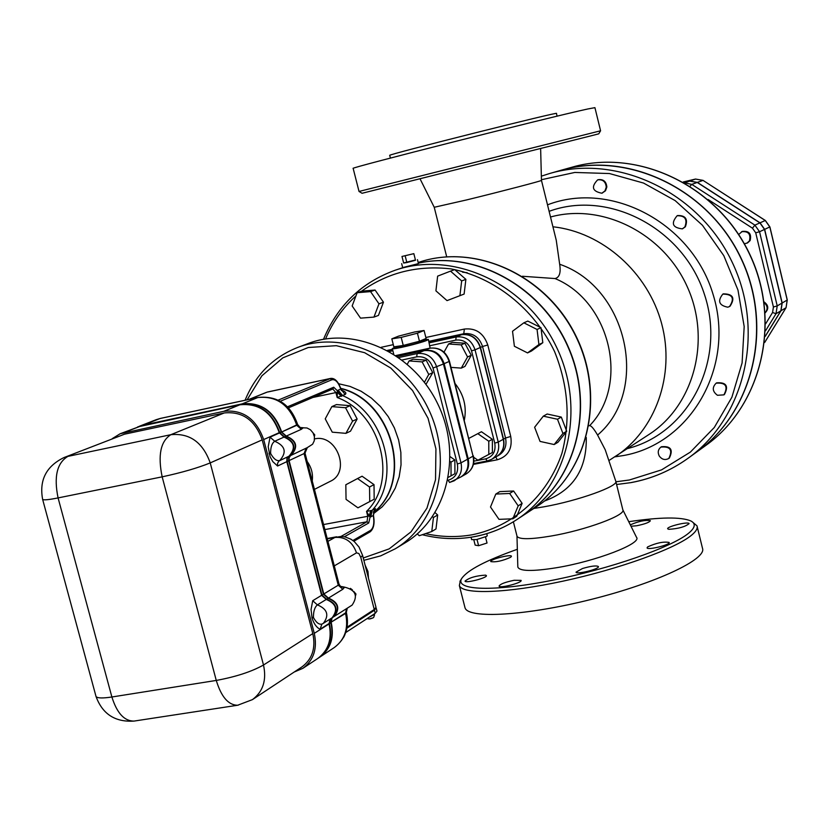 <?xml version="1.0" encoding="UTF-8"?>
<svg xmlns="http://www.w3.org/2000/svg" width="829" height="829" viewBox="0 0 829 829"><rect width="100%" height="100%" fill="white"/><g stroke="black" fill="none" stroke-linecap="round" stroke-linejoin="round"><path stroke-width="1.24" d="M588.932 425.816L589.668 425.619C591.326 425.733 593.968 428.883 597.585 435.059L605.222 449.764L615.76 481.172C619.304 485.991 578.093 500.82 543.71 506.851L533.845 508.446M516.964 536.021L517.058 536.353C519.244 539.555 530.56 539.441 551.016 536.042C585.409 530.228 626.475 515.058 622.828 509.783L615.833 481.452M541.472 180.401L556.249 240.223L559.668 264.254C561.005 272.731 559.461 277.497 555.047 278.554L522.415 276.264M540.632 148.536L541.461 180.38C543.71 180.38 501.079 191.52 466.882 199.862L434.23 207.281L446.696 256.793M609.408 460.23L649.148 434.375C694.028 405.391 711.583 339.869 687.168 286.554C663.179 233.042 602.123 202.68 550.508 217.011M473.939 536.705C489.203 533.949 503.369 528.332 516.426 519.856L526.094 513.524C575.347 481.815 594.911 409.049 568.539 348.201C542.612 287.176 475.856 250.254 418.355 263.176C475.846 250.068 542.705 286.907 568.715 347.942C595.16 408.801 575.616 481.639 526.342 513.369L526.218 513.441M597.927 179.789L598.206 179.696C603.398 179.054 606.279 181.499 606.838 187.022L605.502 190.774L602.092 193.116M677.386 215.644L677.645 215.53C685.593 215.385 688.174 219.125 685.376 226.773L682.578 228.742M723.064 293.984L723.302 293.849C733.105 293.932 735.344 298.067 730.017 306.274L729.769 306.398M716.391 383.019L716.639 382.853C726.277 382.107 728.857 386.003 724.401 394.531L724.152 394.687M661.169 446.924L661.428 446.738C670.796 445.847 673.438 449.619 669.345 458.074L669.076 458.25M606.268 187.199L604.932 190.95L601.813 193.219C592.32 191.344 590.922 186.898 597.636 179.872C602.828 179.23 605.709 181.675 606.268 187.199M684.858 226.98L682.319 228.856C672.506 227.716 670.775 223.343 677.127 215.737C685.075 215.581 687.655 219.333 684.858 226.98M727.758 307.196C718.981 305.414 717.334 301.051 722.815 294.108C732.618 294.181 734.857 298.326 729.53 306.543L727.758 307.196M717.448 395.278C712.391 391.506 711.956 387.475 716.142 383.174C725.789 382.428 728.38 386.324 723.914 394.863L717.448 395.278M659.242 455.991C657.511 452.427 658.06 449.463 660.9 447.1C670.278 446.199 672.92 449.981 668.827 458.437C665.127 460.416 661.936 459.608 659.242 455.991M549.772 173.468L560.414 170.442C627.149 150.857 707.22 188.162 740.297 256.959C773.892 325.507 753.654 411.505 696.982 451.815L688.018 458.302C745.271 417.578 765.675 330.564 731.665 261.145C698.173 191.489 617.19 153.686 549.772 173.468L541.358 176.162M697.065 451.764L697.148 451.701C753.053 411.889 773.654 327.6 741.665 259.415C710.142 191.022 632.226 152.184 565.565 169.064L560.508 170.411M738.701 234.483L742.287 231.405C749.105 230.711 751.716 233.768 750.121 240.586L747.561 242.907L744.349 243.799M764.048 301.891C768.566 305.217 768.949 308.854 765.229 312.782M741.572 231.726C748.4 231.032 751.012 234.089 749.416 240.918L746.846 243.239M764.172 302.73C767.685 305.808 768.027 309.124 765.219 312.647M765.24 336.253L780.856 310.834L782.048 303.062L764.525 229.436L759.903 222.887L697.22 182.453L689.645 181.105L684.049 182.432L689.801 181.054L697.365 182.39L703.023 180.39L765.385 220.576M782.182 302.989L764.659 229.374L760.048 222.825L765.25 220.493L769.83 226.991L787.198 300.036L782.182 302.989L780.991 310.751L786.006 307.746L764.67 342.46M760.048 222.825L697.365 182.39M765.229 336.408L780.991 310.751M467.235 272.72L462.509 272.161M495.794 494.074L499.804 491.618L513.617 491.006L522.125 503.348L516.768 516.249L512.84 518.809L498.985 519.348L490.499 507.006L495.794 494.074L509.659 493.462L518.198 505.866L512.84 518.809M435.111 512.674L437.66 514.975L435.992 528.954L431.774 531.524L419.287 535.721L417.277 533.907M357.144 292.72L361.713 291.145L375.081 290.036L383.464 302.202L378.438 315.424L373.941 317.103L360.532 318.139L352.159 305.974L357.144 292.72L370.563 291.611L378.977 303.828L373.941 317.103M450.51 271.135L454.748 269.622L465.877 279.363L464.116 294.067L447.028 300.616L435.919 290.844L437.639 276.13L450.51 271.135L461.67 280.917L459.908 295.684M523.845 322.823L527.804 321.072L540.974 327.683L542.808 342.698L531.482 351.03L527.545 352.916L514.384 346.263L512.529 331.248L523.845 322.823L537.068 329.465L538.912 344.543L527.545 352.916M543.316 416.158L547.171 414.013L561.295 417.08L566.715 431.235L557.979 442.271L554.166 444.541L540.042 441.411L534.622 427.256L543.316 416.158L557.492 419.246L562.932 433.474L554.166 444.541M522.125 503.348L518.198 505.866M513.617 491.006L509.659 493.462M437.66 514.975L433.443 517.493L431.774 531.524M432.531 516.664L433.443 517.493M375.081 290.036L370.563 291.611M383.464 302.202L378.977 303.828M465.877 279.363L461.67 280.917M540.974 327.683L537.068 329.465M542.808 342.698L538.912 344.543M561.295 417.08L557.492 419.246M566.715 431.235L562.932 433.474M428.945 341.755L461.691 334.605C470.882 333.621 477.152 337.88 480.499 347.403L503.535 439.132C505.006 446.707 502.809 452.437 496.923 456.323L496.789 456.396M387.962 350.698L392.583 349.693M388.034 350.74L392.604 349.745M428.956 341.807L461.432 334.719C470.623 333.724 476.893 337.994 480.24 347.517L503.286 439.277C504.757 446.852 502.55 452.582 496.664 456.468L491.607 459.37C497.514 455.463 499.732 449.701 498.25 442.085L494.747 443.142C496.022 451.359 493.006 456.603 485.711 458.851L473.887 461.142M397.122 356.335L424.697 350.356C434.178 349.361 440.665 353.796 444.147 363.682L468.209 458.851C469.753 466.706 467.494 472.634 461.432 476.644L461.09 476.83M428.365 339.465L430.127 348.107M481.442 431.733L468.945 438.334L481.442 431.733L492.364 439.277L492.395 452.51L477.908 460.209L473.67 457.266M444.023 352.138L448.562 343.983L452.302 342.377L464.882 343.237L471.235 355.289L464.976 366.418L461.287 368.117L451.017 367.371M477.815 433.671L488.778 441.246L488.809 454.541M492.364 439.277L488.778 441.246M471.235 355.289L467.556 356.947L461.287 368.117M448.562 343.983L461.173 344.854L467.556 356.947M464.882 343.237L461.173 344.854M424.158 339.672L428.355 339.403L426.8 340.387C420.179 343.32 392.117 349.993 392.314 348.594L396.107 346.771M424.065 339.33L424.344 340.418C422.635 341.714 416.023 343.703 404.49 346.408L396.303 347.527M424.075 330.491L426.106 338.481L419.464 341.237L403.246 345.444L393.858 346.843L391.816 338.843L398.604 336.118L414.635 331.973L424.075 330.491L417.422 333.196L401.195 337.393L391.816 338.843M419.464 341.237L417.422 333.196M403.246 345.444L401.195 337.393M449.515 482.457L454.188 480.789C460.282 476.758 462.551 470.789 460.997 462.872L457.339 463.981C458.675 472.53 455.587 477.95 448.043 480.26L449.681 482.447L460.758 477.027C466.82 473.027 469.079 467.09 467.535 459.225L443.442 363.993C439.961 354.107 433.474 349.662 423.992 350.657L397.278 356.449M407.319 364.169L409.091 360.936L413.143 359.195L426.137 360.138L432.738 372.667L425.982 384.366M450.178 456.696L454.862 459.96L454.934 473.701L448.416 477.276M297.58 347.486L308.17 343.507C353.952 325.828 413.205 352.708 437.712 403.827C462.717 454.706 447.183 517.887 404.956 542.922L395.278 548.788C437.805 523.576 453.422 459.826 428.178 408.459C403.433 356.843 343.683 329.673 297.58 347.486C273.031 357.247 255.529 374.832 245.083 400.231M363.858 560.331L380.749 555.844L395.278 548.788M247.115 399.796L261.86 375.827L282.782 357.879L308.274 347.506L336.325 345.683L364.625 352.698L390.801 368.066L412.573 390.563L428.065 418.303L435.93 448.893L435.526 479.722L426.956 508.156L411.029 531.835L389.164 548.881L363.257 557.99M338.657 383.744L350.076 386.428L361.092 391.236L371.351 398.034L380.511 406.593L388.262 416.655L394.355 427.878L398.604 439.909L400.853 452.344L401.039 464.789L399.163 476.83L395.298 488.084L389.568 498.198L382.179 506.851L373.371 513.773M340.698 388.304C392.645 400.448 413.826 481.462 373.578 512.477M340.781 388.552C392.304 400.998 413.308 481.214 373.61 512.353M373.972 511.389L375.578 508.695L371.941 510.405L370.055 517.161L373.309 515.524L374.615 508.996M341.403 396.397L337.341 392.2L337.185 397.526L345.154 394.459C346.802 393.143 345.579 391.682 341.486 390.065M345.776 632.506L375.236 613.294L376.967 611.097L376.231 608.248M375.993 607.802L374.449 610.237L346.936 628.185M371.62 615.667L374.573 613.74M369.858 618.797L372.76 617.895M343.724 637.19L344.719 635.18M334.284 565.896L356.501 552.839L358.884 553.523L360.802 557.399L374.252 609.481L347.123 627.149M307.238 447.66L312.616 444.209L314.264 440.79L314.419 436.79L313.072 432.904L310.44 429.785L306.979 427.971L302.979 427.816M313.155 433.049L314.751 434.893L314.378 436.51M314.067 435.215L314.751 434.893M305.02 453.131L338.988 583.999L338.253 585.201L323.807 593.978L328.439 598.103C338.408 602.258 340.367 608.362 334.294 616.403L352.118 605.108C358.211 595.978 355.703 589.989 344.615 587.15L343.828 587.284M350.387 588.372L352.418 589.906M353.745 591.45L355.962 594.01L355.589 595.533M355.278 594.434L355.962 594.01M374.252 609.481L375.993 607.294L362.636 555.585M312.232 480.924C313.165 473.939 311.486 467.463 307.186 461.494M314.523 438.935C336.709 433.401 351.164 472.084 330.367 481.276L314.429 489.379M301.88 427.909L303.041 427.805M297.58 424.469L300.139 427.505L303.279 427.764L301.331 429.318L296.741 425.298L281.642 432.002L286.285 436.075L301.331 429.318M297.559 424.375L296.741 425.298L297.538 424.313C290.658 404.552 277.528 395.599 258.14 397.433L258.524 397.392M281.642 432.002L296.647 424.935C289.445 404.811 276.492 395.682 257.778 397.547L258.14 397.433M307.207 447.67L290.523 455.598L289.093 457.784L289.083 460.582L305.01 453.121L307.321 447.619M323.807 593.978L289.083 460.582M341.434 586.922L344.387 587.191M338.999 584.372L340.47 586.352L344.615 587.15L342.823 589.264L338.253 585.201L304.067 453.515L306.212 448.137M112.267 438.634L120.132 433.764L141.075 425.94L239.861 404.801C258.803 402.935 271.933 412.22 279.249 432.655L283.995 437.101C294.502 441.67 296.16 448.043 288.969 456.209L286.958 458.416L286.803 461.66L321.6 595.315L326.243 599.45C336.232 603.616 338.191 609.729 332.108 617.781L331.144 622.185L346.346 612.362L347.278 608.175M346.449 608.693L345.569 613.408L331.144 622.185M139.479 426.21L242.234 403.847C261.145 401.982 274.244 411.246 281.549 431.64M331.237 622.548C334.419 637.532 330.647 649.024 319.932 657.034L319.756 657.159M291.248 455.142C298.43 446.986 296.772 440.634 286.285 436.075M332.481 617.553L333.932 616.631C340.004 608.59 338.045 602.486 328.066 598.331L323.434 594.206L288.699 460.769L288.865 457.525L290.865 455.318C298.057 447.163 296.399 440.81 285.901 436.241L281.166 431.805C273.86 411.402 260.752 402.138 241.84 404.003L143.168 425.122L137.593 426.945L240.265 404.645C259.197 402.78 272.316 412.054 279.632 432.489L284.378 436.924C294.886 441.505 296.544 447.867 289.342 456.033L287.342 458.24L287.176 461.484L321.973 595.098L326.605 599.222C336.595 603.388 338.553 609.491 332.481 617.553L332.294 617.667M330.305 618.931L329.424 623.709C332.605 638.713 328.833 650.226 318.108 658.247L319.569 657.283C330.284 649.273 334.056 637.77 330.875 622.776L331.755 618.009M329.932 619.159L329.051 623.936C332.242 638.952 328.471 650.464 317.745 658.485L302.896 668.319L294.181 672.039M288.969 456.209L279.031 460.976L277.591 463.183L277.58 466.012L272.865 461.691L270.067 456.706L268.213 446.758L270.047 437.142L279.342 433.018M311.828 617.284L313.424 617.501C316.191 622.61 319.041 624.797 321.973 624.082L323.31 623.367L321.859 624.144L320.139 629.201C316.761 627.76 314.077 624.102 312.077 618.227L311.051 609.533L312.72 600.714L321.6 595.315M120.132 433.764L223.84 411.298C242.98 409.433 256.254 418.852 263.674 439.557L314.284 633.356C317.517 648.568 313.725 660.226 302.896 668.319M124.495 434.199L63.988 457.556L124.495 434.199L224.276 412.946C242.493 411.174 255.135 420.148 262.202 439.867L312.802 633.605C315.89 648.102 312.264 659.21 301.932 666.92L252.41 699.635C263.062 691.666 266.762 680.132 263.498 665.013L210.224 462.903C197.83 467.95 181.81 472.592 162.163 476.841C157.697 455.214 160.598 441.163 170.867 434.686L67.895 456.385C56.983 462.914 53.719 476.748 58.082 497.918C48.776 499.763 43.626 500.27 42.642 499.431L42.569 499.182M369.651 532.042L370.615 530.332C373.61 527.928 374.511 522.995 373.309 515.524L373.496 516.612M371.941 510.405L366.532 511.4L369.206 515.928L370.781 510.529M345.154 394.459L340.74 389.008L337.455 390.594L337.341 392.2L335.911 392.573L337.185 397.526C381.122 413.36 398.303 480.82 366.532 511.4L367.796 516.301L369.206 515.928L370.055 517.161L368.729 522.995L367.009 521.773L341.04 536.425M287.528 406.801L333.735 387.205L342.429 395.744M340.242 387.589L340.74 389.008C338.242 382.096 335.268 379.019 331.828 379.786L280.316 401.236M331.849 406.614L336.491 404.573L350.128 405.682L357.144 419.018L350.491 431.184L345.911 433.349L332.253 432.168L325.237 418.842L331.849 406.614L345.538 407.733L352.584 421.122L345.911 433.349M357.558 478.551L362.076 476.209L374.014 484.623L374.19 499.224L357.952 507.825L346.045 499.369L345.828 484.758L357.558 478.551L369.537 487.006L369.724 501.669M357.144 419.018L352.584 421.122M350.128 405.682L345.538 407.733M374.014 484.623L369.537 487.006M450.095 461.484L450.986 462.095L451.059 475.898M454.862 459.96L450.986 462.095M409.091 360.936L422.127 361.89L428.759 374.47L424.417 382.283M426.137 360.138L422.127 361.89M432.738 372.667L428.759 374.47M359.03 191.458L362.066 193.281L591.709 135.645L598.745 133.832L600.579 130.785L359.03 191.458L353.154 168.38C346.47 168.67 550.425 116.993 587.668 109.003L594.921 107.646L600.579 130.785M390.407 158.08L389.713 155.355C386.19 154.888 563.347 110.392 556.435 113.48L557.098 116.174M622.838 509.804L636.454 537.213C642.548 543.337 595.813 561.357 556.155 567.782C532.291 571.564 519.514 571.305 517.824 567.015L517.814 566.611M628.745 521.69C660.361 517.047 681.065 516.809 690.837 520.944C695.935 523.565 695.282 527.586 688.868 533.006C672.246 547.161 609.812 568.974 551.658 580.404C493.379 591.958 454.468 590.424 461.691 578.507C467.369 570.176 485.918 560.445 517.337 549.295M514.187 580.279L521.109 580.393C522.602 582.725 499.452 588.683 499.058 586.082C500.136 584.072 505.182 582.134 514.187 580.279M485.587 575.129L486.374 575.564C487.804 577.73 465.39 583.564 465.028 581.119C469.266 577.678 476.115 575.689 485.587 575.129M510.737 557.233C502.405 560.943 495.752 562.394 490.768 561.575C489.462 559.523 511.12 553.959 511.462 556.249L510.737 557.233M630.32 524.85C638.62 521.223 645.304 519.835 650.382 520.685C649.47 522.363 644.9 524.052 636.693 525.752L631.014 526.26M668.837 529.327L667.677 528.819C666.371 526.622 688.775 521.192 689.096 523.627C685.251 526.798 678.495 528.695 668.837 529.327M647.604 546.933C656.288 542.922 663.469 541.43 669.169 542.446C670.588 544.788 647.376 550.456 647.055 547.855L647.604 546.933M582.476 568.518C591.036 566.02 596.341 565.368 598.393 566.539C599.885 568.943 576.393 574.839 576.02 572.155L582.476 568.518M460.354 580.694L459.359 585.564C462.395 594.756 506.685 593.336 563.14 581.119C619.543 568.984 675.894 548.529 691.79 535.006C696.111 531.379 697.863 528.332 697.013 525.866L692.07 521.669M464.8 606.932L465.038 607.864C468.261 619.066 526.456 615.75 591.45 599.357C656.485 583.088 707.21 559.047 702.474 548.228L697.179 526.55M417.464 259.664L418.458 263.601L402.676 267.58M415.433 259.974L403.619 262.948M413.837 253.653L415.505 260.254L406.863 262.544L403.65 263.031L401.982 256.462L413.837 253.653L401.982 256.462M406.863 262.544L405.194 255.943M485.514 536.974L487.037 543.026L478.602 545.71L475.152 545.13L473.846 539.948M477.027 539.492L478.602 545.71M471.66 539.606L476.437 539.606L486.675 536.363L487.255 535.638L486.758 533.669M586.258 437.432C586.932 469.38 572.984 490.581 544.425 501.058M555.047 278.554C610.507 301.445 629.729 384.552 589.668 425.619M597.585 435.059C650.112 390.718 627.74 287.466 559.668 264.254M615.108 456.717C655.49 430.396 675.448 375.102 661.677 323.776C648.04 272.43 602.289 232.037 552.922 226.794M418.272 262.472C475.204 242.773 546.539 275.363 575.989 336.709C605.968 397.806 587.44 474.012 536.746 506.55C587.709 473.784 606.175 397.537 576.259 336.584C546.881 275.373 475.545 242.7 418.272 262.472L418.179 262.503M549.109 211.333C608.548 189.313 683.376 228.307 704.474 294.523C726.525 360.439 688.712 433.308 627.543 448.562M614.931 456.831L623.356 455.556C690.391 443.888 735.302 367.081 713.354 295.321C692.536 223.239 611.284 180.173 547.503 204.836M541.451 179.717L574.777 172.453L609.45 173.541L643.553 183.064L675.158 200.608L702.443 225.27L723.8 255.674L737.986 290.098L744.183 326.564L742.09 362.957L731.903 397.215L714.308 427.474L690.37 452.106L661.521 469.888L629.377 479.991L615.916 481.794M631.263 482.53C651.895 478.696 670.816 470.623 688.018 458.302C670.754 470.665 651.77 478.768 631.066 482.613L616.589 484.509M560.601 170.38L575.896 166.121C641.884 149.407 718.93 187.737 750.069 255.301C781.664 322.647 761.24 405.961 705.894 445.38L697.148 451.701M708.059 199.478L752.463 228.172L755.716 232.794L773.416 307.01L772.576 312.492L765.664 323.776M765.54 330.802L776.017 313.725L772.576 312.492M780.856 310.834L776.017 313.725L777.219 305.901L773.416 307.01M782.048 303.062L777.219 305.901L759.551 231.737L755.716 232.794M690.111 186.121L691.78 184.38L684.827 182.888M764.525 229.436L759.551 231.737L754.898 225.136L752.463 228.172M759.903 222.887L754.898 225.136L691.78 184.38L697.22 182.453M689.645 181.105L684.723 182.826M787.177 299.932L786.089 307.611M769.809 226.928L764.659 229.374M695.521 179.054L683.241 181.976L695.521 179.054L703.137 180.39L695.5 179.064L689.801 181.054M703.179 180.494L765.354 220.483L769.903 226.939L787.27 299.963L786.068 307.683L764.659 342.512M422.272 534.715C439.494 539.068 456.644 539.762 473.742 536.777C489.079 534.011 503.307 528.374 516.426 519.856C568.031 486.737 586.818 408.863 556.135 346.346C526 283.57 453.204 250.151 395.246 270.202C361.537 282.399 337.631 305.424 323.507 339.289M361.589 291.186C387.899 272.503 417.723 265.073 451.08 268.907C494.374 277.187 533.886 308.492 554.56 351.537C568.269 385.578 570.735 419.474 561.958 453.204C547.627 495.763 513.389 526.332 472.271 534.767C456.789 537.482 441.204 537.109 425.505 533.627M325.559 338.947C332.636 322.16 342.771 307.808 355.942 295.912M381.236 347.289L393.298 344.646M473.39 464.395L497.255 459.794C508.115 456.468 512.612 448.686 510.737 436.458L487.784 344.999C483.618 333.134 475.805 327.818 464.344 329.061L425.857 337.507M497.255 459.794L495.815 456.955M387.402 350.398L392.49 349.289M428.842 341.341L463.784 333.714L464.344 329.061M510.737 436.458L505.535 438.013C507.006 445.577 504.799 451.297 498.934 455.173L496.923 456.323M461.691 334.605L463.784 333.714C472.955 332.73 479.214 336.978 482.551 346.481L487.784 344.999M480.499 347.403L482.551 346.481L505.535 438.013L503.535 439.132M473.566 463.618L487.245 460.976L491.607 459.37L487.245 460.976L485.711 458.851M503.286 439.277L498.25 442.085L475.048 349.838L471.525 350.843L494.747 443.142M473.577 463.587L487.1 460.986M395.941 355.537L430.064 348.139M424.697 350.356L429.764 348.201C439.204 347.206 445.66 351.62 449.121 361.444L449.463 361.206C446.106 351.517 439.588 347.164 429.909 348.149L395.92 355.527M444.147 363.682L449.121 361.444L473.048 456.147L449.463 361.226M468.209 458.851L473.048 456.147C474.582 463.971 472.333 469.867 466.292 473.856C472.571 469.66 474.934 463.66 473.369 455.857M464.344 420.137C466.903 406.821 463.825 394.645 455.121 383.609M429.546 345.797L455.763 340.097C463.463 339.279 468.717 342.864 471.525 350.843M392.863 350.771L389.423 351.517M480.24 347.517L475.048 349.838C471.68 340.263 465.38 335.973 456.147 336.968L455.763 340.097M461.432 334.719L456.147 336.968L429.194 342.843M467.535 459.225L460.997 462.872L436.717 366.998C433.215 357.05 426.686 352.574 417.153 353.568L398.842 357.537M402.169 359.983L416.707 356.843C424.666 356.014 430.106 359.755 433.028 368.055L457.339 463.981M370.812 516.923L372.128 510.374C401.495 478.374 385.029 413.63 342.574 395.578L338.159 390.117M370.615 530.332L352.916 540.498M344.377 536.777L368.729 522.995M360.802 557.399L362.594 555.42L358.988 547.016L354.232 541.524L350.874 539.182L345.144 536.943L341.051 536.425L327.258 538.84M356.501 552.839C352.574 541.824 345.392 536.684 334.947 537.43L327.921 541.378M346.304 630.807L346.626 632.05M374.449 610.237L375.236 613.294M369.63 616.973L374.418 614.413M346.387 612.527C349.589 627.284 345.579 638.941 334.346 647.501C344.947 639.563 348.698 628.206 345.569 613.408L346.367 612.434M249.021 399.391L266.41 392.366M340.802 388.625C338.17 381.423 334.812 378.014 330.719 378.397L278.212 400.117M331.828 379.786L330.108 378.584L267.995 391.962M333.735 387.205L333.009 388.905L288.513 407.827L332.781 388.977L335.911 392.573L312.896 397.454M328.439 598.103L342.823 589.264M241.84 404.003L240.265 404.645M143.168 425.122L141.49 425.774M283.995 437.101L274.731 441.256L270.047 437.142M269.01 453.256L270.606 453.432C270.555 447.194 271.933 443.142 274.731 441.256C285.311 445.878 286.989 452.292 279.756 460.52C276.668 461.276 273.611 458.924 270.606 453.432L269.259 454.209M277.58 466.012L286.803 461.66M326.243 599.45L317.383 604.88L312.72 600.714M312.077 618.227L313.424 617.501C313.383 611.346 314.709 607.139 317.383 604.88C327.445 609.087 329.424 615.253 323.31 623.367L332.108 617.781M320.139 629.201L328.958 623.574M279.249 432.655L263.674 439.557M329.051 623.936L314.284 633.356M141.075 425.94L124.07 432.583M239.861 404.801L223.84 411.298M95.884 695.997L96.019 696.474C97.252 698.236 102.537 698.412 111.884 696.992C116.941 713.116 124.319 721.137 134.029 721.085L134.775 720.971M238.337 705.137L237.643 705.241C228.431 705.189 221.302 696.92 216.265 680.433L111.884 696.992L58.082 497.918L162.163 476.841L216.265 680.433C235.892 676.816 251.643 671.677 263.498 665.013L312.802 633.605M262.202 439.867L210.224 462.903C202.825 442.313 189.706 432.914 170.867 434.686L224.276 412.946M281.166 431.805L279.632 432.489M281.259 432.168L279.725 432.852M285.901 436.241L284.378 436.924M290.865 455.318L289.342 456.033M288.699 460.769L287.176 461.484M323.434 594.206L321.973 595.098M328.066 598.331L326.605 599.222M330.781 622.413L329.331 623.346M330.875 622.776L329.424 623.709M160.422 418.407L156.225 419.671L160.816 418.355M143.583 424.956L160.09 418.51L257.778 397.547L242.234 403.847M365.402 566.321L368.294 577.502M324.864 529.586L367.009 521.773L367.796 516.301L323.548 524.55M416.707 356.843L417.153 353.568L423.992 350.657M433.028 368.055L443.442 363.993M517.058 536.353L513.379 521.773M434.251 207.312L420.044 178.826M526.342 513.369L536.746 506.55M598.206 179.696L597.636 179.872M602.382 193.033L601.813 193.219M677.645 215.53L677.127 215.737M682.837 228.638L682.319 228.856M661.428 446.738L660.9 447.1M669.345 458.074L668.827 458.437M575.875 166.132L575.917 166.121C642.071 149.375 719.106 187.748 750.204 255.218C781.768 322.45 761.395 405.827 705.894 445.38M403.07 267.58L395.246 270.202M461.432 476.644L466.292 473.856M393.713 354.097L392.314 348.594M396.314 347.569L396.044 346.512M373.496 515.659C374.874 523.493 373.724 528.902 370.035 531.907L353.859 541.213M327.175 538.518L336.657 536.777M369.465 618.973L367.143 618.61M370.211 618.848L373.029 617.906M373.651 617.491L374.542 614.9M330.636 378.418L267.415 392.024L248.928 399.412M301.145 427.816L302.699 427.868M343.009 587.305L343.973 587.264M340.47 586.352L339.02 584.124M63.988 457.556C46.196 466.25 39.077 480.209 42.642 499.431L96.019 696.474C102.464 714.09 115.138 722.287 134.029 721.085L237.643 705.241L252.41 699.635M258.088 397.443L160.474 418.396M156.225 419.671L139.686 426.127M334.346 647.501L319.932 657.034M365.081 565.067L367.962 571.44L368.49 578.279M373.485 515.586L374.117 511.089L373.174 512.094M341.227 390.407L342.025 390.77L340.833 388.718M516.975 536.042L517.824 567.015M461.691 578.507L459.94 581.367M465.038 607.864L459.359 585.564M402.676 267.591L401.671 263.643M471.048 537.233L471.67 539.669"/></g></svg>
